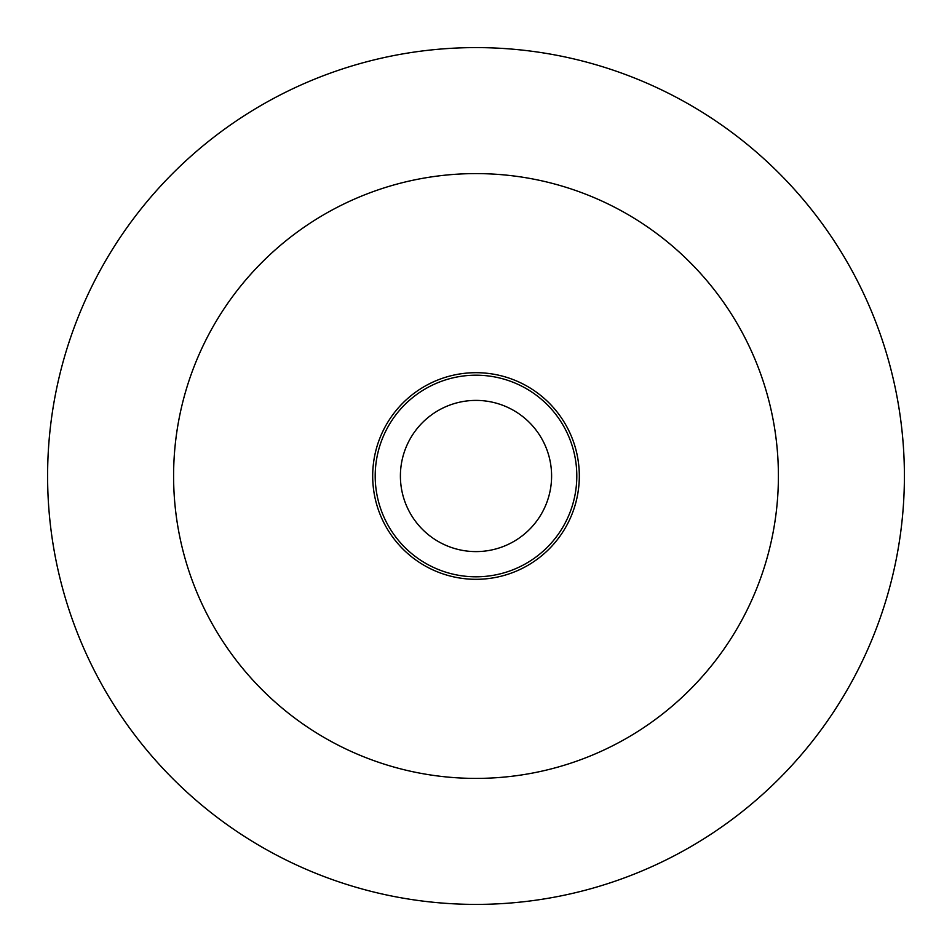 <?xml version="1.0" encoding="UTF-8"?>
<svg xmlns="http://www.w3.org/2000/svg" width="952" height="952" viewBox="0 0 952 952"><rect width="100%" height="100%" fill="white"/><g stroke="black" fill="none" stroke-linecap="round" stroke-linejoin="round"><path stroke-width="1.43" d="M476 551.601A75.601 75.601 0 0 0 551.601 476A75.601 75.601 0 0 0 476 400.399A75.601 75.601 0 0 0 400.399 476A75.601 75.601 0 0 0 476 551.601M476 375.195A100.805 100.805 0 0 1 576.805 476A100.805 100.805 0 0 1 476 576.805A100.805 100.805 0 0 1 375.195 476A100.805 100.805 0 0 1 476 375.195M476 47.6A428.4 428.4 0 0 1 904.4 476A428.4 428.4 0 0 1 476 904.4A428.4 428.4 0 0 1 47.6 476A428.4 428.4 0 0 1 476 47.6A428.4 428.4 0 0 0 47.6 476A428.4 428.4 0 0 0 476 904.4M476 579.316A103.316 103.316 0 0 1 372.684 476A103.316 103.316 0 0 1 476 372.684A103.316 103.316 0 0 1 579.316 476A103.316 103.316 0 0 1 476 579.316M476 778.403A302.403 302.403 0 0 0 778.403 476A302.403 302.403 0 0 0 476 173.597A302.403 302.403 0 0 0 173.597 476A302.403 302.403 0 0 0 476 778.403"/></g></svg>
